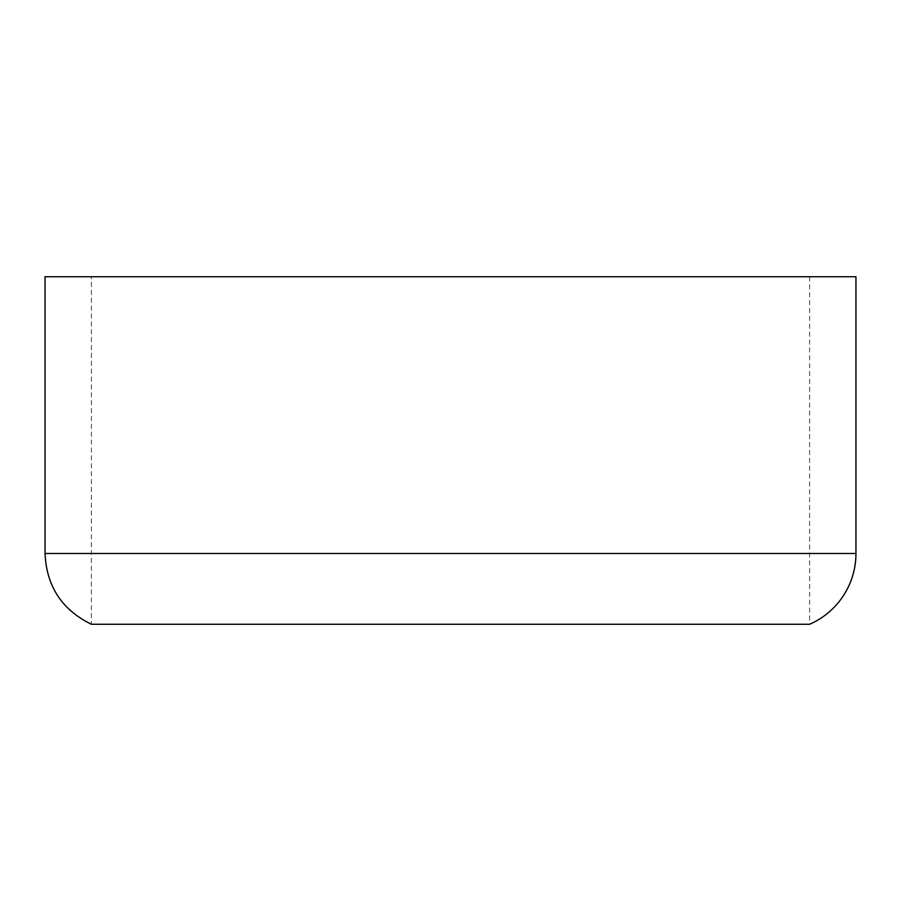 <?xml version="1.0" encoding="UTF-8"?>
<svg xmlns="http://www.w3.org/2000/svg" width="901" height="901" viewBox="0 0 901 901"><rect width="100%" height="100%" fill="white"/><g stroke="black" fill="none" stroke-linecap="round" stroke-linejoin="round"><path stroke-width="0.68" stroke-dasharray="4.5 3.38" d="M809.616 276.731L809.616 624.269L91.384 624.269L91.384 276.731L809.616 276.731L91.384 276.731M45.05 276.731L855.95 276.731M45.05 553.484L855.95 553.484"/><path stroke-width="1.35" d="M855.95 553.484A77.227 77.227 0 0 1 809.616 624.269L91.384 624.269C61.921 609.842 46.48 586.247 45.05 553.484L45.05 276.731L855.95 276.731L855.95 553.484L45.05 553.484"/></g></svg>
